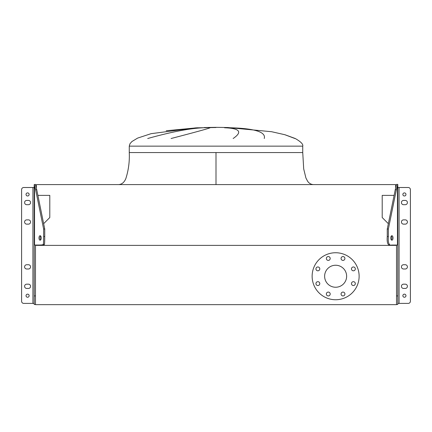 <?xml version="1.0" encoding="UTF-8"?>
<svg xmlns="http://www.w3.org/2000/svg" width="432" height="432" viewBox="0 0 432 432"><rect width="100%" height="100%" fill="white"/><g stroke="black" fill="none" stroke-linecap="round" stroke-linejoin="round"><path stroke-width="0.65" d="M216 152.555L302.735 152.555L129.265 152.555L216 152.555L216 184.599M196.193 127.84L216 127.521M197.845 127.764L166.234 130.75L196.96 127.802M147.706 138.51C171.272 131.922 189.832 128.336 203.386 127.764M210.087 127.764C208.807 128.488 195.815 132.073 171.104 138.51M294.889 138.51L284.758 134.687M233.145 138.51C242.735 131.922 239.863 128.336 224.527 127.764M230.504 127.764C254.912 128.488 266.161 132.073 264.244 138.51M35.483 245.052L35.483 304.657L396.517 304.657L396.517 245.052L396.517 245.376L35.483 245.376L35.483 245.052M37.892 195.383L49.799 195.383L49.799 217.528L43.648 223.679M395.658 187.807L395.658 184.599L36.342 184.599L36.342 187.807M388.352 223.679L382.201 217.528L382.201 195.383L394.108 195.383M315.943 268.888A1.922 1.922 0 0 0 317.866 270.81A1.922 1.922 0 0 0 319.788 268.888A1.922 1.922 0 0 0 317.866 266.96A1.922 1.922 0 0 0 315.943 268.888M315.943 283.603A1.922 1.922 0 0 0 317.866 285.525A1.922 1.922 0 0 0 319.788 283.603A1.922 1.922 0 0 0 317.866 281.68A1.922 1.922 0 0 0 315.943 283.603M326.349 294.003A1.922 1.922 0 0 0 328.271 295.931A1.922 1.922 0 0 0 330.194 294.003A1.922 1.922 0 0 0 328.271 292.081A1.922 1.922 0 0 0 326.349 294.003M341.064 294.003A1.922 1.922 0 0 0 342.986 295.931A1.922 1.922 0 0 0 344.909 294.003A1.922 1.922 0 0 0 342.986 292.081A1.922 1.922 0 0 0 341.064 294.003M351.47 283.603A1.922 1.922 0 0 0 353.392 285.525A1.922 1.922 0 0 0 355.315 283.603A1.922 1.922 0 0 0 353.392 281.68A1.922 1.922 0 0 0 351.47 283.603M351.47 268.888A1.922 1.922 0 0 0 353.392 270.81A1.922 1.922 0 0 0 355.315 268.888A1.922 1.922 0 0 0 353.392 266.96A1.922 1.922 0 0 0 351.47 268.888M341.064 258.482A1.922 1.922 0 0 0 342.986 260.404A1.922 1.922 0 0 0 344.909 258.482A1.922 1.922 0 0 0 342.986 256.559A1.922 1.922 0 0 0 341.064 258.482M326.349 258.482A1.922 1.922 0 0 0 328.271 260.404A1.922 1.922 0 0 0 330.194 258.482A1.922 1.922 0 0 0 328.271 256.559A1.922 1.922 0 0 0 326.349 258.482M312.131 276.242A23.501 23.501 0 0 1 335.632 252.742A23.501 23.501 0 0 1 359.127 276.242A23.501 23.501 0 0 1 335.632 299.743A23.501 23.501 0 0 1 312.131 276.242M346.631 276.242A11 11 0 0 1 335.632 287.242A11 11 0 0 1 324.626 276.242A11 11 0 0 1 335.632 265.243A11 11 0 0 1 346.631 276.242M35.483 184.783L35.483 184.405L34.204 184.594L35.629 189.729L36.742 189.729L35.483 184.783M407.408 286.303A2.138 2.138 0 0 0 405.275 284.17A2.138 2.138 0 0 1 407.408 286.303A2.138 2.138 0 0 0 405.275 284.17L403.564 284.17A2.138 2.138 0 0 0 401.425 286.303A2.138 2.138 0 0 0 403.564 288.441A2.138 2.138 0 0 1 401.425 286.303A2.138 2.138 0 0 1 403.564 284.17A2.138 2.138 0 0 0 401.425 286.303A2.138 2.138 0 0 0 403.564 288.441L405.275 288.441A2.138 2.138 0 0 0 407.408 286.303A2.138 2.138 0 0 1 405.275 288.441A2.138 2.138 0 0 0 407.408 286.303M407.408 266.863A2.138 2.138 0 0 0 405.275 264.73A2.138 2.138 0 0 1 407.408 266.863A2.138 2.138 0 0 0 405.275 264.73L403.564 264.73A2.138 2.138 0 0 0 401.425 266.863A2.138 2.138 0 0 0 403.564 269.001A2.138 2.138 0 0 1 401.425 266.863A2.138 2.138 0 0 1 403.564 264.73A2.138 2.138 0 0 0 401.425 266.863A2.138 2.138 0 0 0 403.564 269.001L405.275 269.001A2.138 2.138 0 0 0 407.408 266.863A2.138 2.138 0 0 1 405.275 269.001A2.138 2.138 0 0 0 407.408 266.863M407.408 222.005A2.138 2.138 0 0 0 405.275 219.866A2.138 2.138 0 0 1 407.408 222.005A2.138 2.138 0 0 0 405.275 219.866L403.564 219.866A2.138 2.138 0 0 0 401.425 222.005A2.138 2.138 0 0 0 403.564 224.138A2.138 2.138 0 0 1 401.425 222.005A2.138 2.138 0 0 1 403.564 219.866A2.138 2.138 0 0 0 401.425 222.005A2.138 2.138 0 0 0 403.564 224.138L405.275 224.138A2.138 2.138 0 0 0 407.408 222.005A2.138 2.138 0 0 1 405.275 224.138A2.138 2.138 0 0 0 407.408 222.005M407.408 202.565A2.138 2.138 0 0 0 405.275 200.426A2.138 2.138 0 0 1 407.408 202.565A2.138 2.138 0 0 0 405.275 200.426L403.564 200.426A2.138 2.138 0 0 0 401.425 202.565A2.138 2.138 0 0 0 403.564 204.698A2.138 2.138 0 0 1 401.425 202.565A2.138 2.138 0 0 1 403.564 200.426A2.138 2.138 0 0 0 401.425 202.565A2.138 2.138 0 0 0 403.564 204.698L405.275 204.698A2.138 2.138 0 0 0 407.408 202.565A2.138 2.138 0 0 1 405.275 204.698A2.138 2.138 0 0 0 407.408 202.565M397.796 303.394L408.262 303.394A2.138 2.138 0 0 0 410.4 301.261L410.4 189.637A2.138 2.138 0 0 0 408.262 187.504L397.796 187.504M30.575 266.863A2.138 2.138 0 0 0 28.436 264.73A2.138 2.138 0 0 1 30.575 266.863A2.138 2.138 0 0 0 28.436 264.73L26.725 264.73A2.138 2.138 0 0 0 24.592 266.863A2.138 2.138 0 0 0 26.725 269.001A2.138 2.138 0 0 1 24.592 266.863A2.138 2.138 0 0 1 26.725 264.73A2.138 2.138 0 0 0 24.592 266.863A2.138 2.138 0 0 0 26.725 269.001L28.436 269.001A2.138 2.138 0 0 0 30.575 266.863A2.138 2.138 0 0 1 28.436 269.001A2.138 2.138 0 0 0 30.575 266.863M30.575 202.565A2.138 2.138 0 0 0 28.436 200.426A2.138 2.138 0 0 1 30.575 202.565A2.138 2.138 0 0 0 28.436 200.426L26.725 200.426A2.138 2.138 0 0 0 24.592 202.565A2.138 2.138 0 0 0 26.725 204.698A2.138 2.138 0 0 1 24.592 202.565A2.138 2.138 0 0 1 26.725 200.426A2.138 2.138 0 0 0 24.592 202.565A2.138 2.138 0 0 0 26.725 204.698L28.436 204.698A2.138 2.138 0 0 0 30.575 202.565A2.138 2.138 0 0 1 28.436 204.698A2.138 2.138 0 0 0 30.575 202.565M30.575 286.303A2.138 2.138 0 0 0 28.436 284.17A2.138 2.138 0 0 1 30.575 286.303A2.138 2.138 0 0 0 28.436 284.17L26.725 284.17A2.138 2.138 0 0 0 24.592 286.303A2.138 2.138 0 0 0 26.725 288.441A2.138 2.138 0 0 1 24.592 286.303A2.138 2.138 0 0 1 26.725 284.17A2.138 2.138 0 0 0 24.592 286.303A2.138 2.138 0 0 0 26.725 288.441L28.436 288.441A2.138 2.138 0 0 0 30.575 286.303A2.138 2.138 0 0 1 28.436 288.441A2.138 2.138 0 0 0 30.575 286.303M30.575 222.005A2.138 2.138 0 0 0 28.436 219.866A2.138 2.138 0 0 1 30.575 222.005A2.138 2.138 0 0 0 28.436 219.866L26.725 219.866A2.138 2.138 0 0 0 24.592 222.005A2.138 2.138 0 0 0 26.725 224.138A2.138 2.138 0 0 1 24.592 222.005A2.138 2.138 0 0 1 26.725 219.866A2.138 2.138 0 0 0 24.592 222.005A2.138 2.138 0 0 0 26.725 224.138L28.436 224.138A2.138 2.138 0 0 0 30.575 222.005A2.138 2.138 0 0 1 28.436 224.138A2.138 2.138 0 0 0 30.575 222.005M34.204 303.394L23.738 303.394A2.138 2.138 0 0 1 21.6 301.261L21.6 189.637A2.138 2.138 0 0 1 23.738 187.504L34.204 187.504L34.204 245.052L34.204 184.594M405.967 194.443A1.55 1.55 0 0 1 404.417 195.993A1.55 1.55 0 0 1 402.867 194.443A1.55 1.55 0 0 1 404.417 192.899A1.55 1.55 0 0 1 405.967 194.443M405.967 295.704A1.55 1.55 0 0 1 404.417 297.254A1.55 1.55 0 0 1 402.867 295.704A1.55 1.55 0 0 1 404.417 294.154A1.55 1.55 0 0 1 405.967 295.704M390.776 237.962A2.241 1.123 90 0 0 391.9 240.203A2.241 1.123 90 0 0 393.017 237.962A2.241 1.123 90 0 0 391.9 235.715A2.241 1.123 90 0 0 390.776 237.962M391.343 239.911A2.241 1.123 90 0 0 391.91 237.962A2.241 1.123 90 0 0 391.343 236.012M397.796 184.405L396.371 189.729L395.258 189.729L396.517 184.405L397.796 184.405M396.517 295.92L397.796 295.92L397.796 184.594M397.796 295.92L397.796 304.463L396.517 304.463M397.796 245.052L391.538 245.052C388.125 246.191 386.699 243.34 387.261 236.509L387.261 229.03L388.373 229.03L396.371 189.729M387.261 236.509L388.373 236.509L388.373 229.03M388.373 236.509C387.806 243.329 389.227 246.181 392.645 245.052M387.261 229.03L395.258 189.729M29.133 295.704A1.55 1.55 0 0 1 27.583 297.254A1.55 1.55 0 0 1 26.033 295.704A1.55 1.55 0 0 1 27.583 294.154A1.55 1.55 0 0 1 29.133 295.704M29.133 194.443A1.55 1.55 0 0 1 27.583 195.993A1.55 1.55 0 0 1 26.033 194.443A1.55 1.55 0 0 1 27.583 192.899A1.55 1.55 0 0 1 29.133 194.443M38.983 237.962A2.241 1.123 90 0 1 40.1 235.715A2.241 1.123 90 0 1 41.224 237.962A2.241 1.123 90 0 1 40.1 240.203A2.241 1.123 90 0 1 38.983 237.962M40.657 239.911A2.241 1.123 90 0 1 40.09 237.962A2.241 1.123 90 0 1 40.657 236.012M35.483 295.92L34.204 295.92L34.204 304.463L35.483 304.463M34.204 295.92L34.204 245.052L40.462 245.052C43.481 245.009 44.761 244.723 44.307 244.199C44.572 245.101 44.712 242.536 44.739 236.509L44.739 229.03L43.627 229.03L35.629 189.729M44.739 236.509L43.627 236.509L43.627 229.03M43.627 236.509C43.605 242.536 43.459 245.101 43.2 244.199C43.648 244.723 42.368 245.009 39.355 245.052M44.739 229.03L36.742 189.729M195.604 127.872L151.076 133.677L137.592 138.105L131.89 141.561L129.973 143.748L129.265 146.146L302.735 146.146L302.735 152.555L303.701 168.934L305.915 177.989L307.611 181.229C309.064 183.335 310.997 184.459 313.416 184.599C310.997 184.459 309.064 183.335 307.611 181.229L305.915 177.989L303.701 168.934L302.735 152.555L303.701 168.934L305.915 177.989L307.611 181.229C309.064 183.335 310.997 184.459 313.416 184.599M399.076 303.394L399.076 187.504M397.451 245.052L397.451 185.252M32.924 303.394L32.924 187.504M34.549 245.052L34.549 185.252M129.265 146.146L129.265 152.555C129.67 161.465 128.525 170.138 125.847 178.556C124.27 182.38 121.851 184.394 118.584 184.599C121.851 184.394 124.27 182.38 125.847 178.556C128.525 170.138 129.67 161.465 129.265 152.555C129.67 161.465 128.525 170.138 125.847 178.556C124.27 182.38 121.851 184.394 118.584 184.599M204.25 127.521L216 127.343L204.25 127.521M216 127.343L227.75 127.521L216 127.343L227.75 127.521L271.62 131.722L284.953 134.741L295.256 138.51C300.861 141.734 303.35 144.277 302.735 146.146"/></g></svg>
